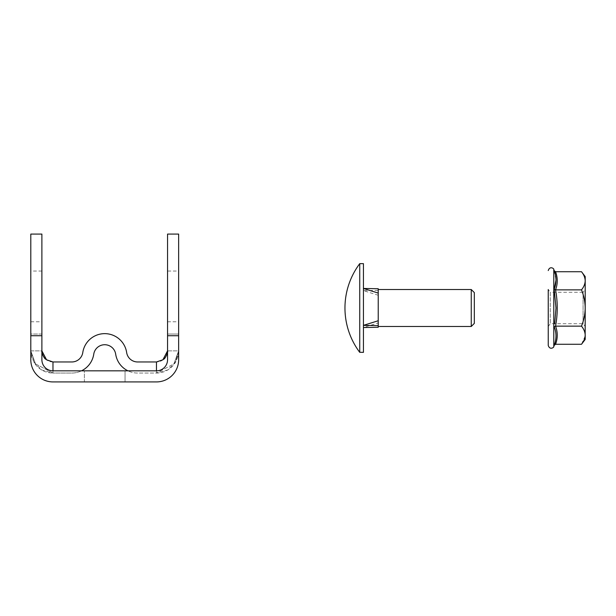 <?xml version="1.0" encoding="UTF-8"?>
<svg xmlns="http://www.w3.org/2000/svg" width="616" height="616" viewBox="0 0 616 616"><rect width="100%" height="100%" fill="white"/><g stroke="black" fill="none" stroke-linecap="round" stroke-linejoin="round"><path stroke-width="0.46" stroke-dasharray="3.08 2.31" d="M167.552 334.041L178.64 334.041L167.552 334.041L167.552 329.152L167.552 359.744A11.088 11.088 0 0 1 156.464 370.832L52.976 370.832L52.976 373.05L71.826 373.05A22.176 22.176 0 0 0 93.755 354.169A11.088 11.088 0 0 1 115.685 354.169A22.176 22.176 0 0 0 137.614 373.05L156.464 373.05A22.176 22.176 0 0 0 175.545 362.177L178.64 350.874L178.64 334.041L178.64 359.744A22.176 22.176 0 0 1 156.464 381.92L52.976 381.92A22.176 22.176 0 0 1 30.8 359.744L30.8 334.041L41.888 334.041L41.888 234.08L30.8 234.08L30.8 350.874L33.895 362.177L30.8 350.874L41.888 350.874L43.436 356.525L41.888 350.874L46.539 359.783L52.976 361.962L47.324 360.414L43.436 356.525A11.088 11.088 0 0 0 52.976 361.962L71.826 361.962A11.088 11.088 0 0 0 82.79 352.521A22.176 22.176 0 0 1 126.65 352.521A11.088 11.088 0 0 0 137.614 361.962L156.464 361.962L162.116 360.414A11.088 11.088 0 0 1 156.464 361.962L156.464 373.05L167.768 369.954L175.545 362.177L178.64 350.874L178.64 271.04L167.552 271.04L167.552 334.041M178.64 329.152L178.64 321.76L178.64 329.152M167.552 329.152L167.552 321.76L167.552 329.152M52.976 370.832A11.088 11.088 0 0 1 41.888 359.744L41.888 334.041L30.8 334.041L30.8 350.874L41.888 350.874C41.087 352.783 44.999 359.498 45.484 358.982L46.631 359.836M167.552 271.04L167.552 234.08L178.64 234.08L178.64 271.04M84.392 381.92L125.048 381.92L84.392 381.92L84.392 370.832L125.048 370.832L84.392 370.832L84.392 381.92M125.048 381.92L125.048 370.832L125.048 381.92M41.888 271.04L30.8 271.04M166.004 356.525A11.088 11.088 0 0 1 162.116 360.414L166.004 356.525L167.552 350.874L166.004 356.525M156.464 370.832L156.464 373.05L137.614 373.05A22.176 22.176 0 0 1 127.951 370.832M81.489 370.832A22.176 22.176 0 0 1 71.826 373.05L52.976 373.05L41.672 369.954L33.895 362.177A22.176 22.176 0 0 0 52.976 373.05L35.543 363.925L30.8 350.874L35.543 363.925L34.411 362.516C31.793 358.142 30.592 354.262 30.8 350.881C30.592 354.262 31.793 358.142 34.411 362.516L35.543 363.925L52.976 373.05L52.976 361.962M162.809 359.836L163.956 358.982C164.441 359.498 168.353 352.783 167.552 350.874L178.64 350.874C178.848 354.262 177.647 358.142 175.029 362.516L173.897 363.925L156.464 373.05L173.897 363.925L178.64 350.874L173.897 363.925L175.029 362.516C177.647 358.142 178.848 354.262 178.64 350.881L167.552 350.874L162.901 359.783L156.464 361.962M548.332 308L548.332 326.48L548.332 308M548.24 345.43L548.24 289.52L548.24 308L548.24 289.52L550.273 292.292L550.273 323.708L550.273 292.292L583.075 292.292L583.075 323.708L583.075 292.292L585.015 289.52L585.015 326.48L585.2 308C585.085 301.725 583.852 295.68 581.504 289.859L555.555 289.859C557.803 283.814 557.803 277.77 555.555 271.725M555.555 344.275C557.803 338.23 557.803 332.186 555.555 326.141C557.803 314.045 557.803 301.955 555.555 289.859L554.169 289.32L556.009 308L554.677 323.708M554.169 270.64L556.009 280.034M581.504 271.725C583.845 274.628 585.077 277.654 585.2 280.796C585.092 283.907 583.86 286.933 581.504 289.859M554.169 345.36C556.595 339.085 556.595 332.863 554.169 326.68L555.555 326.141L581.504 326.141C583.86 320.274 585.092 314.229 585.2 308L585.2 289.52M581.504 326.141C583.845 329.044 585.077 332.062 585.2 335.204L585.2 276.584M585.162 336.09L581.504 344.275M585.2 339.416L585.2 335.204M471.255 289.52L471.255 326.48M363.44 327.535L363.44 288.465L363.44 327.535L378.224 322.923L378.224 309.086L378.224 326.48L378.224 288.735M474.32 292.615L474.32 323.415M359.744 352.352L359.744 263.648M363.44 352.352L363.44 263.648M378.224 295.249L363.44 290.637L378.224 290.367L378.224 289.551L378.224 309.086L378.224 290.367M378.224 322.923L378.224 327.265M553.784 346.408L553.784 269.592M167.552 321.76L178.64 321.76M30.8 321.76L41.888 321.76M548.24 326.48L550.273 323.708L583.075 323.708L585.2 326.48"/><path stroke-width="0.92" d="M30.8 335.72L30.8 359.744A22.176 22.176 0 0 0 52.976 381.92L156.464 381.92A22.176 22.176 0 0 0 178.64 359.744L178.64 234.08L167.552 234.08L167.552 359.744A11.088 11.088 0 0 1 156.464 370.832L52.976 370.832A11.088 11.088 0 0 1 41.888 359.744L41.888 234.08L30.8 234.08L30.8 335.72L41.888 335.72M178.64 335.72L167.552 335.72M162.809 359.836L163.956 358.982C164.441 359.498 168.353 352.783 167.552 350.874L167.552 350.928M127.951 370.832A22.176 22.176 0 0 1 115.685 354.169A11.088 11.088 0 0 0 93.755 354.169A22.176 22.176 0 0 1 81.489 370.832M167.552 350.874L162.901 359.783L156.464 361.962L137.614 361.962A11.088 11.088 0 0 1 126.65 352.521A22.176 22.176 0 0 0 82.79 352.521A11.088 11.088 0 0 1 71.826 361.962L52.976 361.962L52.976 370.832M156.464 361.962L156.464 370.832M46.631 359.836L45.484 358.982C44.999 359.498 41.087 352.783 41.888 350.874L46.539 359.783L52.976 361.962M554.677 323.708L556.009 308L554.169 289.32C556.595 283.137 556.595 276.915 554.169 270.64L555.555 271.725L581.504 271.725C583.86 274.651 585.092 277.677 585.2 280.796L585.2 308C585.085 301.725 583.852 295.68 581.504 289.859C583.845 286.956 585.077 283.938 585.2 280.796L585.2 276.584L581.504 271.725M556.009 280.034L554.169 289.32L555.555 289.859L581.504 289.859M548.24 289.52L548.24 345.43C549.903 350.596 554.431 347.17 553.784 346.408L553.784 269.592C554.431 268.83 549.903 265.404 548.24 270.57M555.555 271.725C557.803 277.77 557.803 283.814 555.555 289.859C557.803 301.955 557.803 314.045 555.555 326.141L581.504 326.141C583.86 320.274 585.092 314.229 585.2 308L585.162 336.09M555.555 344.275L554.169 345.36C556.595 339.039 556.595 332.809 554.169 326.68L555.555 326.141C557.803 332.186 557.803 338.23 555.555 344.275L581.504 344.275C583.845 341.372 585.077 338.346 585.2 335.204C585.092 332.093 583.86 329.067 581.504 326.141M585.2 335.204L585.2 339.416L581.504 344.275M471.255 289.52L474.32 292.585L474.32 323.385L471.255 326.48L471.255 289.52L378.224 289.52M359.744 352.275L363.44 352.352L363.44 263.648L359.744 263.648L359.744 352.275M378.224 293.077L378.224 288.735L363.44 288.465L378.224 293.077L378.224 320.751L363.44 325.364L378.224 325.633L378.224 327.265L363.44 327.535M378.224 325.633L378.224 320.751M554.169 270.64L553.784 269.592M554.169 345.36L553.784 346.408M359.744 263.648A73.92 73.92 0 0 0 359.744 352.352M471.255 326.48L378.224 326.48"/></g></svg>
